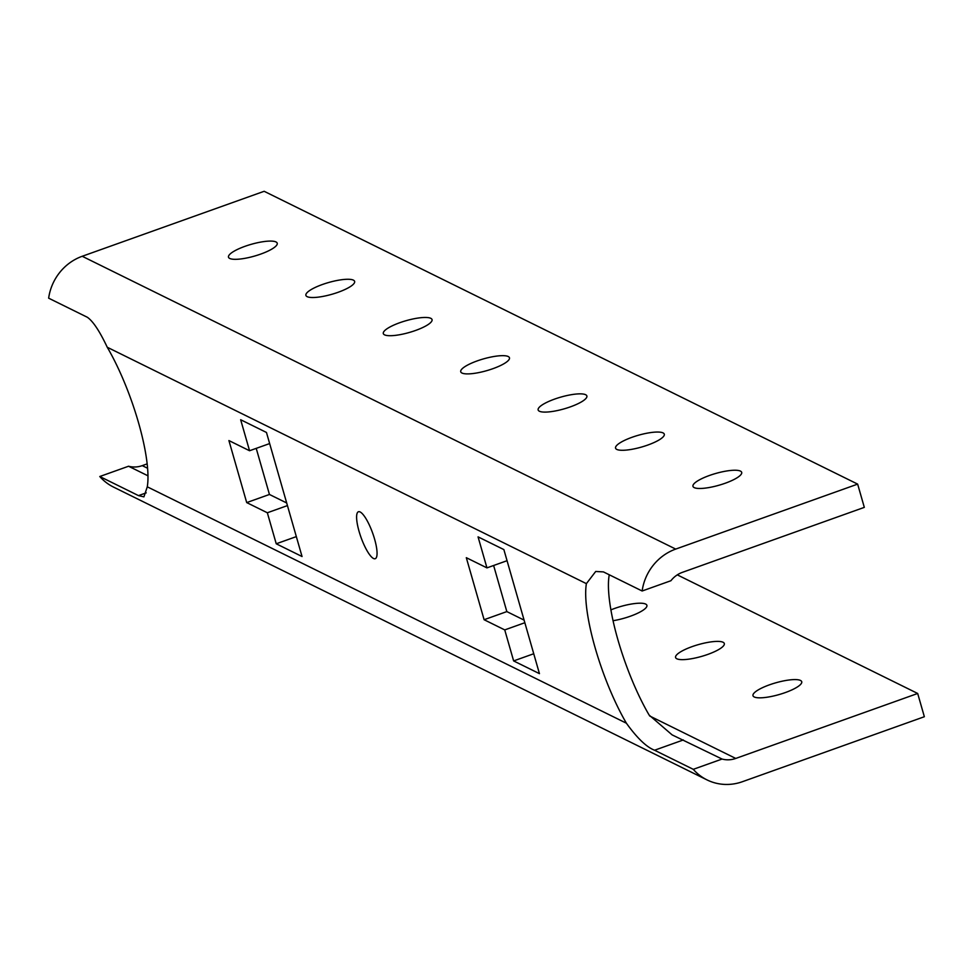 <?xml version="1.0" encoding="UTF-8"?>
<svg xmlns="http://www.w3.org/2000/svg" width="973" height="973" viewBox="0 0 973 973"><rect width="100%" height="100%" fill="white"/><g stroke="black" fill="none" stroke-linecap="round" stroke-linejoin="round"><path stroke-width="1.46" d="M338.142 292.277A25.347 6.106 164 0 1 305.899 295.378A25.347 6.106 164 0 1 328.582 282.523A25.347 6.106 164 0 1 354.634 281.404A25.347 6.106 164 0 1 338.142 292.277M647.787 445.05A25.347 6.106 164 0 1 615.556 448.152A25.347 6.106 164 0 1 638.239 435.296A25.347 6.106 164 0 1 664.291 434.177A25.347 6.106 164 0 1 647.787 445.05M707.821 654.403A25.347 6.106 164 0 1 675.578 657.505A25.347 6.106 164 0 1 698.261 644.649A25.347 6.106 164 0 1 724.313 643.53A25.347 6.106 164 0 1 707.821 654.403M570.373 406.86A25.347 6.106 164 0 1 538.142 409.961A25.347 6.106 164 0 1 560.825 397.106A25.347 6.106 164 0 1 586.877 395.987A25.347 6.106 164 0 1 570.373 406.86M610.935 609.864A25.347 6.106 164 0 1 646.899 605.34A25.347 6.106 164 0 1 630.407 616.201A25.347 6.106 164 0 1 613.075 620.713M260.728 254.087A25.347 6.106 164 0 1 228.497 257.188A25.347 6.106 164 0 1 251.18 244.332A25.347 6.106 164 0 1 277.22 243.214A25.347 6.106 164 0 1 260.728 254.087M415.556 330.467A25.347 6.106 164 0 1 383.313 333.569A25.347 6.106 164 0 1 405.996 320.713A25.347 6.106 164 0 1 432.048 319.594A25.347 6.106 164 0 1 415.556 330.467M725.201 483.24A25.347 6.106 164 0 1 692.971 486.342A25.347 6.106 164 0 1 715.654 473.486A25.347 6.106 164 0 1 741.694 472.379A25.347 6.106 164 0 1 725.201 483.24M785.235 692.594A25.347 6.106 164 0 1 752.993 695.695A25.347 6.106 164 0 1 775.676 682.839A25.347 6.106 164 0 1 801.728 681.72A25.347 6.106 164 0 1 785.235 692.594M492.97 368.658A25.347 6.106 164 0 1 460.728 371.771A25.347 6.106 164 0 1 483.411 358.915A25.347 6.106 164 0 1 509.463 357.796A25.347 6.106 164 0 1 492.97 368.658M513.635 660.922L504.744 629.908L484.104 619.716L466.31 557.687L486.95 567.879L478.059 536.865L503.868 549.587L539.443 673.644L513.635 660.922L533.727 653.747M486.95 567.879L507.055 560.703M493.627 565.495L506.836 611.591L524.082 620.105M484.104 619.716L506.836 611.591M504.744 629.908L524.836 622.732M276.235 543.785L267.344 512.771L246.704 502.591L228.91 440.562L249.562 450.742L240.659 419.728L266.468 432.462L302.044 556.52L276.235 543.785L296.339 536.61M249.562 450.742L269.655 443.566M256.227 448.371L269.448 494.466L286.694 502.98M246.704 502.591L269.448 494.466M267.344 512.771L287.436 505.595M609.28 574.788L609.134 575.529A95.573 23.766 -109.7 0 0 649.149 715.094L672.124 734.883L722.063 759.049A24.933 23.388 116.3 0 0 735.746 758.441L917.685 693.469L924.35 716.724L742.411 781.708A49.866 46.777 -63.7 0 1 707.006 779.896A49.866 46.777 -63.7 0 1 693.275 769.327L654.574 750.232C646.51 747.106 637.12 738.093 626.405 723.219A95.573 23.766 70.3 0 1 586.391 583.642L595.707 571.467L603.442 571.905L642.144 591A49.866 46.777 -63.7 0 1 675.712 549.088L82.218 256.276A49.866 46.777 116.3 0 0 48.65 298.176L87.351 317.271C93.067 321.248 99.696 331.246 107.249 347.252A95.573 23.766 70.3 0 1 147.276 486.816L143.919 496.862L138.494 495.61L99.781 476.515L128.558 466.237L147.945 475.797M99.781 476.515A49.866 46.777 116.3 0 0 113.513 487.084L707.006 779.896M675.712 549.088L857.651 484.116L864.316 507.371L682.377 572.355A24.933 23.388 116.3 0 0 670.92 580.723L642.144 591M82.218 256.276L264.157 191.292L857.651 484.116M147.555 468.244L142.253 465.629A24.933 23.388 -63.7 0 1 128.558 466.237M142.253 465.629L147.13 463.878M722.063 759.049L693.275 769.327M373.498 558.49A24.933 6.203 70.3 0 1 359.986 534.359A24.933 6.203 70.3 0 1 358.441 511.749A24.933 6.203 70.3 0 1 372.671 533.143A24.933 6.203 70.3 0 1 375.213 558.709A24.933 6.203 70.3 0 1 373.498 558.49M917.685 693.469L677.293 574.861M138.494 495.61L146.23 492.849M626.405 723.219L147.276 486.816M654.574 750.232L683.35 739.954M735.746 758.441L649.684 715.982M107.249 347.252L586.391 583.642"/></g></svg>
